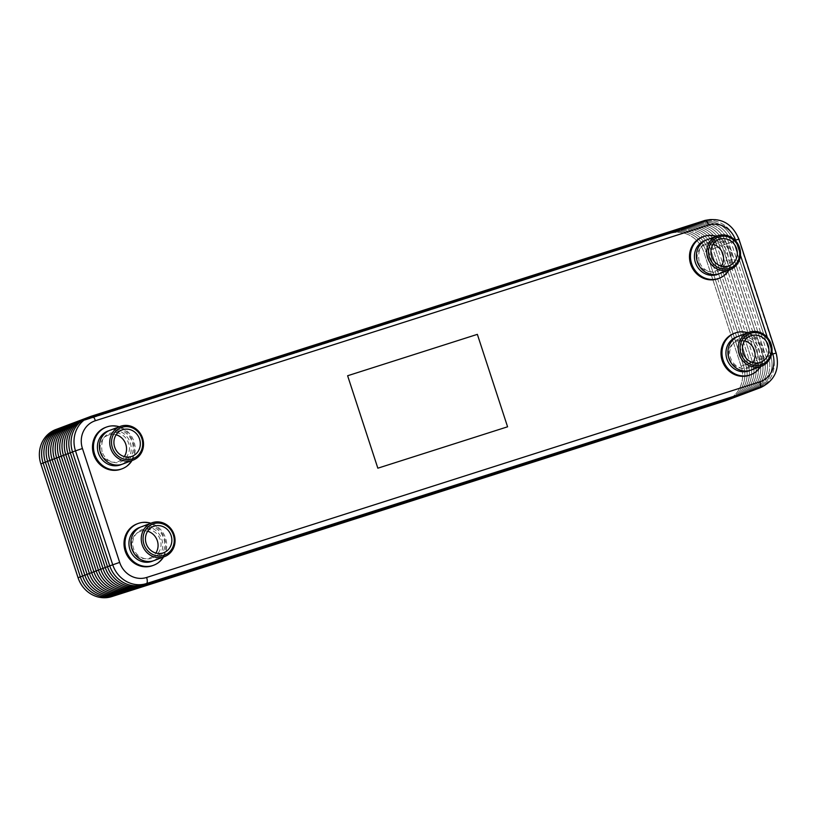 <?xml version="1.0" encoding="UTF-8"?>
<svg xmlns="http://www.w3.org/2000/svg" width="817" height="817" viewBox="0 0 817 817"><rect width="100%" height="100%" fill="white"/><g stroke="black" fill="none" stroke-linecap="round" stroke-linejoin="round"><path stroke-width="0.61" stroke-dasharray="4.08 3.06" d="M67.168 425.279A28.197 26.164 -110.6 0 1 68.332 424.871A28.176 26.144 69.4 0 0 52.176 459.624L89.4 573.503A28.176 26.144 69.4 0 0 123.071 592.335L736.27 396.684A28.176 26.144 69.4 0 0 752.437 361.951L715.222 248.072A28.176 26.144 69.4 0 0 681.541 229.24L72.866 423.186A28.176 26.144 69.4 0 0 56.71 457.918L93.924 571.798A28.176 26.144 69.4 0 0 127.595 590.63L740.805 394.979A28.176 26.144 69.4 0 0 756.961 360.246L719.736 246.366A28.176 26.144 69.4 0 0 686.076 227.535L75.133 422.338A28.197 26.164 -110.6 0 0 73.969 422.726A28.197 26.164 -110.6 0 1 75.123 422.318A28.176 26.144 69.4 0 0 58.967 457.06L96.192 570.95A28.176 26.144 69.4 0 0 129.862 589.782L743.062 394.131A28.176 26.144 69.4 0 0 759.228 359.398L722.014 245.519A28.176 26.144 69.4 0 0 688.333 226.687L79.657 420.632A28.176 26.144 69.4 0 0 63.501 455.365L100.716 569.245A28.176 26.144 69.4 0 0 134.386 588.077L747.596 392.426A28.176 26.144 69.4 0 0 763.752 357.693L726.527 243.813A28.176 26.144 69.4 0 0 692.867 224.981L79.657 420.622A28.197 26.164 -110.6 0 0 78.493 421.021A28.197 26.164 -110.6 0 1 79.657 420.612L695.124 224.113A28.197 26.164 -110.6 0 1 728.805 242.955L766.04 356.835L728.805 242.955A28.176 26.144 69.4 0 0 695.124 224.134L81.925 419.785A28.197 26.164 -110.6 0 0 80.76 420.173A28.197 26.164 -110.6 0 1 81.914 419.764L695.124 224.113L81.914 419.764A28.176 26.144 69.4 0 0 65.758 454.507L102.983 568.397A28.176 26.144 69.4 0 0 136.653 587.229L749.853 391.578A28.176 26.144 69.4 0 0 766.019 356.845L768.297 355.987L731.062 242.118A28.176 26.144 69.4 0 0 697.391 223.276L84.182 418.927A28.197 26.164 -110.6 0 0 83.028 419.315A28.197 26.164 -110.6 0 1 84.182 418.917L697.391 223.266L84.182 418.917A28.176 26.144 69.4 0 0 68.025 453.66L105.25 567.539A28.176 26.144 69.4 0 0 138.921 586.371L752.12 390.73A28.176 26.144 69.4 0 0 768.286 355.998L770.554 355.14L733.319 241.26A28.176 26.144 69.4 0 0 699.658 222.428L86.449 418.079A28.176 26.144 69.4 0 0 70.293 452.812L107.517 566.692A28.176 26.144 69.4 0 0 141.178 585.523L754.387 389.872A28.176 26.144 69.4 0 0 770.543 355.14L733.339 241.26L770.564 355.14L772.821 354.292A28.197 26.164 -110.6 0 1 757.819 388.637A28.197 26.164 69.4 0 0 772.821 354.292L735.596 240.402A28.197 26.164 69.4 0 0 701.915 221.56L88.706 417.211A28.197 26.164 69.4 0 0 87.542 417.62M55.852 429.528A28.197 26.164 -110.6 0 1 57.016 429.129A28.176 26.144 69.4 0 0 40.86 463.872L78.085 577.752A28.176 26.144 69.4 0 0 111.745 596.594L724.955 400.943A28.176 26.144 69.4 0 0 741.111 366.21L703.886 252.33A28.176 26.144 69.4 0 0 670.226 233.499L57.016 429.139L670.226 233.478A28.197 26.164 -110.6 0 1 703.907 252.32L741.131 366.2A28.197 26.164 -110.6 0 1 726.129 400.544M670.226 233.499L59.284 428.292A28.176 26.144 69.4 0 0 43.117 463.025L80.342 576.904A28.176 26.144 69.4 0 0 114.012 595.736L727.212 400.085A28.176 26.144 69.4 0 0 743.378 365.362A28.197 26.164 -110.6 0 1 728.386 399.697A28.197 26.164 -110.6 0 0 743.399 365.352L745.655 364.505A28.197 26.164 -110.6 0 1 730.653 398.849A28.197 26.164 -110.6 0 0 745.655 364.505L708.421 250.625A28.176 26.144 69.4 0 0 674.75 231.793A28.197 26.164 -110.6 0 1 708.431 250.625L706.174 251.473L743.378 365.362L706.164 251.473A28.176 26.144 69.4 0 0 672.483 232.641A28.197 26.164 -110.6 0 1 706.164 251.473L703.886 252.33M59.284 428.292L59.284 428.282A28.197 26.164 -110.6 0 0 58.119 428.68A28.197 26.164 -110.6 0 1 59.273 428.282L57.016 429.129M741.111 366.21L743.388 365.352L706.174 251.473A28.197 26.164 -110.6 0 0 672.483 232.631L61.551 427.444A28.176 26.144 69.4 0 0 45.384 462.177L82.609 576.056A28.176 26.144 69.4 0 0 116.28 594.888L729.479 399.237A28.176 26.144 69.4 0 0 745.645 364.505L747.923 363.647A28.197 26.164 -110.6 0 1 732.92 397.991A28.197 26.164 -110.6 0 0 747.923 363.647L710.688 249.777A28.176 26.144 69.4 0 0 677.017 230.945L63.808 426.586L677.017 230.925A28.197 26.164 -110.6 0 1 710.698 249.767L747.923 363.647L710.698 249.767L708.441 250.615A28.197 26.164 -110.6 0 0 674.75 231.773L677.007 230.925A28.197 26.164 -110.6 0 1 710.698 249.767L710.688 249.777M60.376 427.832A28.197 26.164 -110.6 0 1 61.541 427.424L59.284 428.282M677.007 230.925L63.808 426.576A28.197 26.164 -110.6 0 0 62.643 426.985A28.197 26.164 -110.6 0 1 63.808 426.576A28.176 26.144 69.4 0 0 47.652 461.319L84.876 575.199A28.176 26.144 69.4 0 0 118.536 594.041L731.746 398.39A28.176 26.144 69.4 0 0 747.902 363.657L750.18 362.799A28.197 26.164 -110.6 0 1 735.177 397.144A28.197 26.164 -110.6 0 0 750.19 362.799L752.447 361.951A28.197 26.164 -110.6 0 1 737.445 396.296A28.197 26.164 -110.6 0 0 752.447 361.951L715.212 248.072L752.447 361.951L754.714 361.094A28.197 26.164 -110.6 0 1 739.712 395.438A28.197 26.164 -110.6 0 0 754.714 361.094L717.479 247.224A28.176 26.144 69.4 0 0 683.809 228.392L70.599 424.033A28.176 26.144 69.4 0 0 54.443 458.766L91.667 572.646A28.176 26.144 69.4 0 0 125.328 591.477L738.537 395.837A28.176 26.144 69.4 0 0 754.694 361.104L756.971 360.246A28.197 26.164 -110.6 0 1 741.969 394.591A28.197 26.164 -110.6 0 0 756.981 360.246L759.238 359.398A28.197 26.164 -110.6 0 1 744.236 393.743A28.197 26.164 -110.6 0 0 759.238 359.398L722.003 245.519L759.238 359.398L761.505 358.54A28.197 26.164 -110.6 0 1 746.503 392.885A28.197 26.164 -110.6 0 0 761.505 358.54L724.271 244.671A28.176 26.144 69.4 0 0 690.6 225.829L77.39 421.48A28.176 26.144 69.4 0 0 61.234 456.213L98.459 570.092A28.176 26.144 69.4 0 0 132.129 588.924L745.329 393.283A28.176 26.144 69.4 0 0 761.485 358.551L763.762 357.693A28.197 26.164 -110.6 0 1 748.76 392.037A28.197 26.164 -110.6 0 0 763.772 357.693L766.029 356.845A28.197 26.164 -110.6 0 1 751.027 391.19A28.197 26.164 -110.6 0 0 766.04 356.835L728.795 242.966L726.548 243.813L763.772 357.693L726.548 243.813L719.757 246.366L756.981 360.246L719.757 246.366L715.232 248.062L712.965 248.919L750.169 362.809L712.955 248.919A28.176 26.144 69.4 0 0 679.274 230.088A28.197 26.164 -110.6 0 1 712.955 248.919L710.698 249.767M677.017 230.945L66.075 425.739A28.176 26.144 69.4 0 0 49.919 460.471L87.133 574.351A28.176 26.144 69.4 0 0 120.804 593.183L734.013 397.532A28.176 26.144 69.4 0 0 750.169 362.809L712.965 248.919A28.197 26.164 -110.6 0 0 679.284 230.077L681.541 229.23A28.197 26.164 -110.6 0 1 715.222 248.072L715.232 248.062A28.197 26.164 -110.6 0 0 681.541 229.22L61.551 427.424A28.197 26.164 -110.6 0 0 60.387 427.832M64.911 426.127A28.197 26.164 -110.6 0 1 66.075 425.728A28.197 26.164 -110.6 0 0 64.911 426.127M67.178 425.279A28.197 26.164 -110.6 0 1 68.342 424.871L70.599 424.023A28.197 26.164 -110.6 0 0 69.435 424.421A28.197 26.164 -110.6 0 1 70.599 424.023L72.866 423.175A28.197 26.164 -110.6 0 0 71.702 423.574A28.197 26.164 -110.6 0 1 72.866 423.165L72.866 423.186M683.798 228.372A28.197 26.164 -110.6 0 1 717.489 247.214A28.197 26.164 -110.6 0 0 683.809 228.372L683.809 228.392M686.066 227.524A28.197 26.164 -110.6 0 1 719.757 246.366A28.197 26.164 -110.6 0 0 686.076 227.524L686.076 227.535M688.333 226.666A28.197 26.164 -110.6 0 1 722.014 245.519L722.024 245.508A28.197 26.164 -110.6 0 0 688.333 226.666L688.333 226.687M690.59 225.819A28.197 26.164 -110.6 0 1 724.281 244.661A28.197 26.164 -110.6 0 0 690.6 225.819L690.6 225.829M79.657 420.632L77.39 421.47A28.197 26.164 -110.6 0 0 76.226 421.868A28.197 26.164 -110.6 0 1 77.39 421.47L72.866 423.165M692.867 224.971A28.197 26.164 -110.6 0 1 726.548 243.813A28.197 26.164 -110.6 0 0 692.857 224.971M697.391 223.276L695.124 224.134A28.197 26.164 -110.6 0 1 728.815 242.955L731.072 242.108A28.197 26.164 -110.6 0 0 697.391 223.266A28.197 26.164 -110.6 0 1 731.072 242.108L731.062 242.118M768.297 355.987A28.197 26.164 -110.6 0 1 753.294 390.332A28.197 26.164 -110.6 0 0 768.297 355.987L768.297 355.987M770.554 355.14A28.197 26.164 -110.6 0 1 755.551 389.484A28.197 26.164 -110.6 0 0 770.564 355.14L770.543 355.14M697.391 223.266L699.648 222.418A28.197 26.164 -110.6 0 1 733.339 241.26L731.072 242.108M86.449 418.079L86.449 418.059A28.197 26.164 -110.6 0 0 85.285 418.467A28.197 26.164 -110.6 0 1 86.449 418.059L79.657 420.612M776.15 353.015L772.821 354.292L735.596 240.402A28.197 26.164 -110.6 0 0 701.915 221.56L699.658 222.428A28.197 26.164 -110.6 0 1 733.339 241.26L733.319 241.26M738.925 239.136L738.558 239.299A28.197 26.164 69.4 0 0 704.867 220.457L86.449 418.059M147.652 531.244A14.093 13.082 69.4 0 0 139.901 531.55A14.093 13.082 69.4 0 0 132.405 548.718A14.093 13.082 69.4 0 0 149.828 557.94A14.093 13.082 69.4 0 0 155.863 553.058M154.168 560.523A18.045 16.738 69.4 0 0 163.492 537.739A18.045 16.738 69.4 0 0 141.474 526.74M152.708 565.599A22.273 20.67 69.4 0 0 164.217 537.474A22.273 20.67 69.4 0 0 137.031 523.901M163.543 557A22.273 20.67 69.4 0 0 150.839 523.217M713.129 244.303A14.093 13.082 69.4 0 0 705.959 244.406A14.093 13.082 69.4 0 0 705.377 244.61A14.093 13.082 69.4 0 0 697.984 262.094A14.093 13.082 69.4 0 0 714.722 271.203A14.093 13.082 69.4 0 0 715.304 270.999A14.093 13.082 69.4 0 0 721.329 266.117M719.644 273.583A18.045 16.738 69.4 0 0 728.968 250.799A18.045 16.738 69.4 0 0 706.94 239.8M718.184 278.648A22.273 20.67 69.4 0 0 729.683 250.533A22.273 20.67 69.4 0 0 702.497 236.95M729.019 270.059A22.273 20.67 69.4 0 0 716.315 236.276M744.655 340.771A14.093 13.082 69.4 0 0 737.485 340.873A14.093 13.082 69.4 0 0 736.903 341.067A14.093 13.082 69.4 0 0 729.51 358.561A14.093 13.082 69.4 0 0 746.248 367.66A14.093 13.082 69.4 0 0 746.83 367.466A14.093 13.082 69.4 0 0 752.865 362.585M751.17 370.05A18.045 16.738 69.4 0 0 760.78 348.062A18.045 16.738 69.4 0 0 738.476 336.267M749.71 375.115A22.273 20.67 69.4 0 0 761.567 347.981A22.273 20.67 69.4 0 0 734.034 333.418M760.545 366.527A22.273 20.67 69.4 0 0 762.547 347.613A22.273 20.67 69.4 0 0 747.841 332.744M116.126 434.787A14.093 13.082 69.4 0 0 108.957 434.879A14.093 13.082 69.4 0 0 108.375 435.083A14.093 13.082 69.4 0 0 100.981 452.577A14.093 13.082 69.4 0 0 117.719 461.676A14.093 13.082 69.4 0 0 118.302 461.472A14.093 13.082 69.4 0 0 124.327 456.601M122.642 464.066A18.045 16.738 69.4 0 0 131.966 441.282A18.045 16.738 69.4 0 0 109.938 430.283M121.182 469.132A22.273 20.67 69.4 0 0 132.681 441.006A22.273 20.67 69.4 0 0 105.495 427.434M132.017 460.543A22.273 20.67 69.4 0 0 119.313 426.76M347.623 375.749L477.363 334.357L507.582 426.801M760.77 387.524A28.197 26.164 69.4 0 0 775.772 353.179L738.558 239.299L733.339 241.26M735.841 241.086L740.478 255.251M767.377 337.554L772.004 351.718M91.739 416.078L88.706 417.211M153.177 560.86A18.045 16.738 69.4 0 0 161.521 538.485A18.045 16.738 69.4 0 0 140.493 527.149M718.643 273.92A18.045 16.738 69.4 0 0 726.997 251.544A18.045 16.738 69.4 0 0 705.97 240.208M750.18 370.387A18.045 16.738 69.4 0 0 758.809 348.808A18.045 16.738 69.4 0 0 737.496 336.665M121.641 464.403A18.045 16.738 69.4 0 0 129.995 442.017A18.045 16.738 69.4 0 0 108.967 430.682M149.828 557.94L163.614 552.762M139.901 531.55L153.688 526.373M151.584 558.471C134.376 562.453 124.388 538.638 141.647 529.692C159.458 525.28 169.558 549.545 151.584 558.471M715.304 270.999L729.081 265.821M705.377 244.61L719.164 239.422M699.035 261.277C697.718 250.942 700.414 244.763 707.134 242.741C715.6 239.932 723.464 246.091 725.251 251.932C729.816 260.46 721.493 274.206 711.862 272.071C705.704 271.183 701.435 267.578 699.035 261.277M746.83 367.466L760.617 362.278M736.903 341.067L750.69 335.889M757.114 349.308C758.431 359.643 755.735 365.822 749.005 367.844C740.549 370.652 732.686 364.505 730.888 358.653C726.333 350.136 734.657 336.379 744.287 338.524C750.445 339.412 754.714 343.007 757.114 349.308M118.302 461.472L132.078 456.295M108.375 435.083L122.162 429.905M102.033 451.76C100.716 441.425 103.412 435.247 110.132 433.224C118.598 430.416 126.461 436.564 128.249 442.416C132.814 450.933 124.49 464.689 114.86 462.545C108.702 461.656 104.433 458.061 102.033 451.76"/><path stroke-width="1.23" d="M772.004 351.718L772.759 354.027A22.559 20.925 -110.6 0 1 759.82 381.825A5.637 2.104 72.3 0 1 759.606 387.922A28.197 26.164 69.4 0 0 760.77 387.524L748.76 392.037A28.197 26.164 -110.6 0 1 747.606 392.436L134.397 588.087A28.197 26.164 -110.6 0 1 100.716 569.245L63.491 455.365L65.748 454.518L102.973 568.397L65.758 454.518L68.015 453.66L105.24 567.549L68.015 453.66L72.539 451.964A28.197 26.164 -110.6 0 1 87.542 417.62A28.197 26.164 69.4 0 0 72.539 451.964L109.764 565.844A28.197 26.164 69.4 0 0 143.445 584.686L756.654 389.035A28.197 26.164 69.4 0 0 757.819 388.637A28.197 26.164 -110.6 0 1 756.654 389.035L141.188 585.534A28.197 26.164 -110.6 0 1 107.497 566.692L70.282 452.812A28.197 26.164 -110.6 0 1 85.285 418.467L80.76 420.173A28.197 26.164 -110.6 0 0 80.75 420.173L73.969 422.726A28.197 26.164 -110.6 0 0 73.959 422.726L69.435 424.421A28.197 26.164 -110.6 0 1 69.435 424.421L67.178 425.279A28.197 26.164 -110.6 0 0 52.165 459.624A28.197 26.164 -110.6 0 1 67.168 425.279L60.387 427.832A28.197 26.164 -110.6 0 0 45.374 462.177A28.197 26.164 -110.6 0 1 60.376 427.832L58.119 428.68A28.197 26.164 -110.6 0 1 58.119 428.68L55.852 429.528A28.197 26.164 -110.6 0 0 40.85 463.872L43.107 463.025A28.197 26.164 -110.6 0 1 58.109 428.68A28.197 26.164 -110.6 0 0 43.117 463.025L80.332 576.904L43.117 463.025L45.374 462.177L82.599 576.056L45.374 462.177L47.641 461.329A28.197 26.164 -110.6 0 1 62.643 426.985A28.197 26.164 -110.6 0 0 47.641 461.319L49.898 460.471A28.197 26.164 -110.6 0 1 64.911 426.127A28.197 26.164 -110.6 0 0 49.908 460.471L87.123 574.351L49.908 460.471L52.165 459.624L89.39 573.503L52.165 459.624L54.433 458.776A28.197 26.164 -110.6 0 1 69.435 424.432A28.197 26.164 -110.6 0 0 54.433 458.766L56.69 457.918A28.197 26.164 -110.6 0 1 71.702 423.574A28.197 26.164 -110.6 0 0 56.7 457.918L93.914 571.798L56.7 457.918L58.957 457.071A28.197 26.164 -110.6 0 1 73.959 422.726M111.755 596.604L727.222 400.105A28.197 26.164 -110.6 0 0 728.386 399.697A28.197 26.164 -110.6 0 1 727.222 400.105L114.023 595.746L729.489 399.247A28.197 26.164 -110.6 0 0 730.653 398.849A28.197 26.164 -110.6 0 1 729.489 399.247L116.29 594.899L731.746 398.4A28.197 26.164 -110.6 0 0 732.91 397.991A28.197 26.164 -110.6 0 1 731.756 398.4L120.804 593.193L734.013 397.552A28.197 26.164 -110.6 0 0 735.188 397.144A28.197 26.164 -110.6 0 1 734.013 397.552L120.814 593.193L736.28 396.694A28.197 26.164 -110.6 0 0 737.445 396.296A28.197 26.164 -110.6 0 1 736.28 396.694L123.081 592.345L738.537 395.847A28.197 26.164 -110.6 0 0 739.702 395.438A28.197 26.164 -110.6 0 1 738.548 395.847L127.605 590.64L740.805 394.999A28.197 26.164 -110.6 0 0 741.969 394.591A28.197 26.164 -110.6 0 1 740.815 394.989L129.862 589.792L743.072 394.141A28.197 26.164 -110.6 0 0 744.236 393.743A28.197 26.164 -110.6 0 1 743.072 394.141L129.872 589.792L745.329 393.294A28.197 26.164 -110.6 0 0 746.493 392.885A28.197 26.164 -110.6 0 1 745.339 393.294L134.397 588.087L747.596 392.446A28.197 26.164 -110.6 0 0 748.76 392.037L746.503 392.885A28.197 26.164 -110.6 0 1 746.493 392.885L739.712 395.438A28.197 26.164 -110.6 0 1 739.702 395.438L732.92 397.991A28.197 26.164 -110.6 0 1 732.91 397.991L726.129 400.544A28.197 26.164 -110.6 0 1 724.965 400.953L111.755 596.604A28.197 26.164 -110.6 0 1 78.075 577.762L40.85 463.872M47.641 461.329L84.856 575.209A28.197 26.164 -110.6 0 0 118.547 594.051A28.197 26.164 -110.6 0 1 84.866 575.209L82.599 576.056A28.197 26.164 -110.6 0 0 116.29 594.899A28.197 26.164 -110.6 0 1 82.599 576.056L80.332 576.904A28.197 26.164 -110.6 0 0 114.023 595.746A28.197 26.164 -110.6 0 1 80.332 576.904L78.075 577.762M54.433 458.776L91.647 572.656L89.39 573.503A28.197 26.164 -110.6 0 0 123.081 592.345A28.197 26.164 -110.6 0 1 89.39 573.503L87.133 574.351A28.197 26.164 -110.6 0 0 120.814 593.193A28.197 26.164 -110.6 0 1 87.123 574.351L84.866 575.209L47.641 461.319M73.969 422.726A28.197 26.164 -110.6 0 0 58.967 457.071L63.481 455.365L100.705 569.245L98.449 570.092A28.197 26.164 -110.6 0 0 132.129 588.945A28.197 26.164 -110.6 0 1 98.449 570.103L61.224 456.213L98.449 570.103L96.181 570.95A28.197 26.164 -110.6 0 0 129.872 589.792A28.197 26.164 -110.6 0 1 96.181 570.95L58.967 457.071L96.181 570.95L93.924 571.798A28.197 26.164 -110.6 0 0 127.605 590.64A28.197 26.164 -110.6 0 1 93.914 571.798L91.657 572.656A28.197 26.164 -110.6 0 0 125.338 591.498A28.197 26.164 -110.6 0 1 91.647 572.656L54.433 458.766M61.224 456.213A28.197 26.164 -110.6 0 1 76.226 421.868A28.197 26.164 -110.6 0 0 61.224 456.213M63.491 455.365A28.197 26.164 -110.6 0 1 78.493 421.021A28.197 26.164 -110.6 0 0 63.481 455.365M754.397 389.883A28.197 26.164 -110.6 0 0 755.562 389.484A28.197 26.164 -110.6 0 1 754.387 389.893L138.931 586.381L752.13 390.74A28.197 26.164 -110.6 0 0 753.294 390.332A28.197 26.164 -110.6 0 1 752.13 390.74L749.863 391.588A28.197 26.164 -110.6 0 0 751.027 391.18A28.197 26.164 -110.6 0 1 749.863 391.588L136.664 587.239A28.197 26.164 -110.6 0 1 102.973 568.397L100.716 569.245A28.197 26.164 -110.6 0 0 134.397 588.087L747.606 392.436M80.76 420.173A28.197 26.164 -110.6 0 0 65.758 454.518A28.197 26.164 -110.6 0 1 80.75 420.173M754.387 389.893L136.664 587.239A28.197 26.164 -110.6 0 1 102.973 568.397L105.24 567.549A28.197 26.164 -110.6 0 0 138.921 586.392A28.197 26.164 -110.6 0 1 105.24 567.539L107.497 566.692L70.282 452.812A28.197 26.164 -110.6 0 1 85.285 418.467L87.542 417.62A28.197 26.164 -110.6 0 1 88.706 417.211M68.015 453.66A28.197 26.164 -110.6 0 1 83.017 419.315A28.197 26.164 -110.6 0 0 68.015 453.66M759.82 381.825L146.621 577.476A5.637 2.104 72.3 0 1 146.406 583.573L141.188 585.534A28.197 26.164 -110.6 0 1 107.507 566.692L109.764 565.844L72.539 451.964L75.491 450.851L112.715 564.731A28.197 26.164 69.4 0 0 146.406 583.573L756.654 389.035L143.445 584.686A28.197 26.164 -110.6 0 1 109.764 565.844L119.67 562.402L82.446 448.523L75.491 450.851A28.197 26.164 69.4 0 1 90.503 416.507L87.542 417.62M155.863 553.058A14.093 13.082 69.4 0 0 157.334 540.772A14.093 13.082 69.4 0 0 147.652 531.244M146.182 543.54A14.093 13.082 -110.6 0 1 153.688 526.373A14.093 13.082 -110.6 0 1 170.896 534.961A14.093 13.082 -110.6 0 1 163.614 552.762A14.093 13.082 -110.6 0 1 146.182 543.54M163.757 556.898A18.045 16.738 69.4 0 0 164.503 556.643A18.045 16.738 69.4 0 0 173.827 533.858A18.045 16.738 69.4 0 0 151.809 522.86A18.045 16.738 69.4 0 0 142.342 545.245A18.045 16.738 69.4 0 0 163.757 556.898M163.819 555.376A16.636 15.431 -110.6 0 1 143.332 535.727A16.636 15.431 -110.6 0 1 168.802 527.598A16.636 15.431 -110.6 0 1 163.819 555.376M151.809 522.86L141.474 526.74A18.045 16.738 69.4 0 0 132.007 549.126A18.045 16.738 69.4 0 0 153.422 560.789A18.045 16.738 69.4 0 0 154.168 560.523L164.503 556.643M150.839 523.217A22.273 20.67 69.4 0 0 138.012 523.523L137.031 523.901A22.273 20.67 69.4 0 0 125.348 551.526A22.273 20.67 69.4 0 0 151.788 565.915A22.273 20.67 69.4 0 0 152.708 565.599L153.688 565.221A22.273 20.67 69.4 0 0 163.543 557M138.012 523.523A22.273 20.67 69.4 0 0 126.329 551.158A22.273 20.67 69.4 0 0 152.769 565.548A22.273 20.67 69.4 0 0 153.688 565.221M721.329 266.117A14.093 13.082 69.4 0 0 713.129 244.303M719.746 239.228A14.093 13.082 -110.6 0 1 736.474 248.327A14.093 13.082 -110.6 0 1 729.081 265.821A14.093 13.082 -110.6 0 1 711.883 257.222A14.093 13.082 -110.6 0 1 719.164 239.422A14.093 13.082 -110.6 0 1 719.746 239.228M707.675 257.896A18.045 16.738 69.4 0 0 729.979 269.692A18.045 16.738 69.4 0 0 739.303 246.918A18.045 16.738 69.4 0 0 717.275 235.919A18.045 16.738 69.4 0 0 707.675 257.896M709.411 257.314A16.636 15.431 -110.6 0 1 726.997 236.583A16.636 15.431 -110.6 0 1 735.954 263.962A16.636 15.431 -110.6 0 1 709.411 257.314M717.275 235.919L706.94 239.8A18.045 16.738 69.4 0 0 697.34 261.787A18.045 16.738 69.4 0 0 719.644 273.583L729.979 269.692M716.315 236.276A22.273 20.67 69.4 0 0 703.488 236.583L702.497 236.95A22.273 20.67 69.4 0 0 690.651 264.085A22.273 20.67 69.4 0 0 718.184 278.648L719.164 278.28A22.273 20.67 69.4 0 0 729.019 270.059M703.488 236.583A22.273 20.67 69.4 0 0 691.631 263.717A22.273 20.67 69.4 0 0 719.164 278.28M760.035 362.482A14.093 13.082 -110.6 0 1 743.296 353.373A14.093 13.082 -110.6 0 1 750.69 335.889A14.093 13.082 -110.6 0 1 767.898 344.478A14.093 13.082 -110.6 0 1 760.617 362.278A14.093 13.082 -110.6 0 1 760.035 362.482M752.865 362.585A14.093 13.082 69.4 0 0 744.655 340.771M771.115 344.182A18.045 16.738 69.4 0 0 748.811 332.376A18.045 16.738 69.4 0 0 739.487 355.16A18.045 16.738 69.4 0 0 761.505 366.159A18.045 16.738 69.4 0 0 771.115 344.182M770.36 344.396A16.636 15.431 -110.6 0 1 752.774 365.128A16.636 15.431 -110.6 0 1 743.817 337.738A16.636 15.431 -110.6 0 1 770.36 344.396M748.811 332.376L738.476 336.267A18.045 16.738 69.4 0 0 729.152 359.051A18.045 16.738 69.4 0 0 751.17 370.05L761.505 366.159M747.841 332.744A22.273 20.67 69.4 0 0 735.014 333.05L734.034 333.418A22.273 20.67 69.4 0 0 722.524 361.543A22.273 20.67 69.4 0 0 749.71 375.115L750.69 374.748A22.273 20.67 69.4 0 0 760.545 366.527M735.014 333.05A22.273 20.67 69.4 0 0 723.505 361.165A22.273 20.67 69.4 0 0 750.69 374.748M124.327 456.601A14.093 13.082 69.4 0 0 116.126 434.787M122.744 429.701A14.093 13.082 -110.6 0 1 139.472 438.811A14.093 13.082 -110.6 0 1 132.078 456.295A14.093 13.082 -110.6 0 1 114.88 447.706A14.093 13.082 -110.6 0 1 122.162 429.905A14.093 13.082 -110.6 0 1 122.744 429.701M110.673 448.38A18.045 16.738 69.4 0 0 132.977 460.175A18.045 16.738 69.4 0 0 142.301 437.391A18.045 16.738 69.4 0 0 120.273 426.392A18.045 16.738 69.4 0 0 110.673 448.38M112.409 447.787A16.636 15.431 -110.6 0 1 129.995 427.066A16.636 15.431 -110.6 0 1 138.951 454.446A16.636 15.431 -110.6 0 1 112.409 447.787M120.273 426.392L109.938 430.283A18.045 16.738 69.4 0 0 100.338 452.261A18.045 16.738 69.4 0 0 122.642 464.066L132.977 460.175M119.313 426.76A22.273 20.67 69.4 0 0 106.486 427.066L105.495 427.434A22.273 20.67 69.4 0 0 93.649 454.569A22.273 20.67 69.4 0 0 121.182 469.132L122.162 468.764A22.273 20.67 69.4 0 0 132.017 460.543M106.486 427.066A22.273 20.67 69.4 0 0 94.629 454.191A22.273 20.67 69.4 0 0 122.162 468.764M347.623 375.749L477.363 334.357L507.582 426.801L377.842 468.192L347.623 375.749L477.363 334.357L507.582 426.801L377.842 468.192L347.623 375.749L477.363 334.357L507.582 426.801L377.842 468.192L347.623 375.749L377.842 468.192L507.582 426.801M91.739 416.078L704.867 220.457A5.637 2.104 72.3 0 1 704.908 220.437A5.637 2.104 72.3 0 1 708.584 225.073A22.559 20.925 -110.6 0 1 735.535 240.147L738.925 239.136C732.216 223.398 720.88 217.169 704.908 220.437L91.698 416.088A5.637 2.104 -107.7 0 0 91.667 416.098A28.197 26.164 69.4 0 0 90.503 416.507L91.698 416.088A5.637 2.104 -107.7 0 1 95.385 420.724L708.584 225.073M772.759 354.027L776.15 353.015L738.925 239.136M735.535 240.147L735.841 241.086M740.478 255.251L767.377 337.554M146.621 577.476A22.559 20.925 -110.6 0 1 119.67 562.402M82.446 448.523A22.559 20.925 -110.6 0 1 95.385 420.724M731.746 398.4L724.965 400.953M738.537 395.847L731.756 398.4M740.805 394.999L738.548 395.847M745.329 393.294L740.815 394.989M747.596 392.446L745.339 393.294M140.493 527.149A18.045 16.738 69.4 0 0 129.852 549.33A18.045 16.738 69.4 0 0 151.462 561.524A18.045 16.738 69.4 0 0 153.177 560.86M705.97 240.208A18.045 16.738 69.4 0 0 695.369 262.523A18.045 16.738 69.4 0 0 718.643 273.92M737.496 336.665A18.045 16.738 69.4 0 0 727.181 359.786A18.045 16.738 69.4 0 0 750.18 370.387M108.967 430.682A18.045 16.738 69.4 0 0 98.367 453.006A18.045 16.738 69.4 0 0 121.641 464.403M760.77 387.524C774.863 380.548 779.99 369.049 776.15 353.015"/></g></svg>
